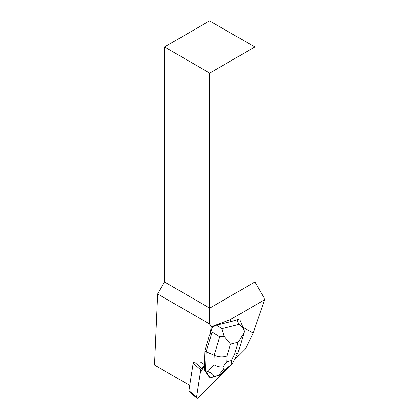 <?xml version="1.0" encoding="UTF-8"?>
<svg xmlns="http://www.w3.org/2000/svg" width="419" height="419" viewBox="0 0 419 419"><rect width="100%" height="100%" fill="white"/><g stroke="black" fill="none" stroke-linecap="round" stroke-linejoin="round"><path stroke-width="0.63" d="M196.773 398.05L189.173 391.435A2.043 1.163 -49 0 1 188.932 390.529L193.149 363.242A2.043 1.163 -49 0 1 194.023 361.665L201.623 368.28A2.043 1.163 131 0 0 200.748 369.857L196.532 397.144A2.043 1.163 131 0 0 196.773 398.05A2.043 1.163 131 0 0 198.816 397.453L223.374 372.931A2.043 1.163 131 0 0 223.94 372.198L198.674 397.589L196.626 396.542L200.261 373.02L204.462 365.441L201.623 368.28M242.837 327.307L253.244 333.005L245.34 349.074L234.127 360.272M253.244 333.005L264.562 299.81L263.996 297.579L254.946 281.992L209.72 308.106L209.72 73.063L254.946 46.949L209.521 20.95L164.489 46.949L164.489 281.992L157.581 293.96L154.438 365.017L189.723 385.391M240.338 321.153L240.276 320.985C239.762 319.865 238.699 319.477 237.086 319.833L232.026 321.389L229.544 320.027L264.562 299.81M200.34 361.974L204.493 364.609M207.651 374.596A6.636 3.771 131 0 0 208.384 375.817A6.636 3.771 131 0 0 208.536 375.937L204.315 369.689L204.975 350.719L209.641 334.781L209.945 334.776L211.181 326.783L209.72 324.065L157.581 293.96M229.544 320.027L211.181 326.783M209.945 334.776L211.715 328.732L212.072 331.963L219.614 336.75L214.156 355.37C218.65 357.208 222.934 357.438 227.019 356.061L230.529 344.083L224.071 336.237L219.614 336.75M232.026 321.389L216.487 325.228C214.654 325.741 213.062 326.909 211.715 328.732M209.72 324.065L209.72 308.106L164.489 281.992M254.946 46.949L254.946 281.992M164.489 46.949L209.72 73.063M224.071 336.237L221.902 328.664L216.487 325.228M212.072 331.963L206.253 351.829L204.975 350.719M208.044 371.601L205.593 370.799L206.253 351.829L214.156 355.37L213.837 364.677L208.044 371.601C211.056 372.627 213.098 374.24 214.177 376.44L210.265 377.854L208.311 375.759M210.265 377.854L221.426 374.649L231.712 364.572M210.233 377.844L205.593 370.799L204.315 369.689M221.426 374.649L214.177 376.44M237.086 319.833L238.95 324.453C241.433 326.118 243.256 328.37 244.408 331.214L244.094 332.487L238.202 342.187L234.692 354.165C236.505 353.976 237.678 353.395 238.207 352.437L243.968 332.901M240.276 320.985L244.408 331.214M213.837 364.677C216.707 366.379 219.718 367.159 222.871 367.018L223.453 369.401L226.145 368.73L232.304 363.781M231.22 364.959L231.403 360.497L226.826 361.628L222.871 367.018M188.932 390.529L196.532 397.144M200.748 369.857L193.149 363.242M238.95 324.453L221.902 328.664M234.692 354.165L231.403 360.497M230.529 344.083L238.202 342.187M226.826 361.628L227.019 356.061M226.145 368.73L219.818 374.937M218.561 375.246L223.453 369.401M238.207 352.437L232.341 363.708"/></g></svg>
